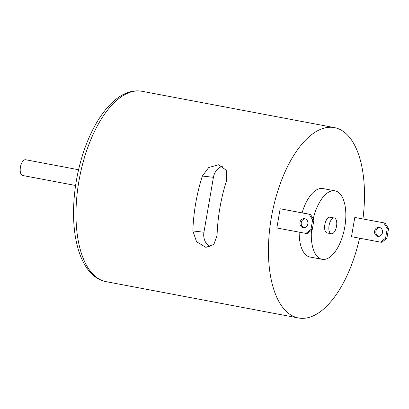 <?xml version="1.0" encoding="UTF-8"?>
<svg xmlns="http://www.w3.org/2000/svg" width="409" height="409" viewBox="0 0 409 409"><rect width="100%" height="100%" fill="white"/><g stroke="black" fill="none" stroke-linecap="round" stroke-linejoin="round"><path stroke-width="0.61" d="M359.557 238.196A96.867 45.327 -79.3 0 1 298.498 317.982A96.867 45.327 -79.3 0 1 271.632 215.967A96.867 45.327 -79.3 0 1 332.946 127.388A96.867 45.327 -79.3 0 1 334.429 127.613A96.867 45.327 -79.3 0 1 362.941 218.897M192.869 230.947A96.867 45.327 -79.3 0 1 202.358 176.039L208.708 167.537L218.575 164.771L226.254 170.221L226.56 180.604A96.867 45.327 100.7 0 0 217.077 235.518L213.866 244.383L205.87 247.363L196.56 241.724L192.869 230.947L203.943 232.235A13.937 12.311 -83.4 0 0 210.073 246.883M276.832 227.992L280.155 208.769L310.497 214.403L313.907 220.011L312.246 229.618L307.179 233.626L276.832 227.992M354.797 217.45L385.145 223.089L388.55 228.692L386.888 238.299L381.822 242.307L380.523 242.154L351.479 236.673L354.797 217.45L385.145 223.089M302.108 212.823A34.842 16.304 -79.3 0 1 322.394 188.477A34.842 16.304 -79.3 0 1 322.926 188.559L335.032 190.845A34.842 16.304 -79.3 0 1 344.588 228.104A34.842 16.304 -79.3 0 1 322.103 259.321A34.842 16.304 -79.3 0 1 311.474 230.231M322.103 259.321L310.002 257.036A34.842 16.304 -79.3 0 1 299.189 232.21M313.217 218.876A34.842 16.304 -79.3 0 1 334.496 190.763A34.842 16.304 -79.3 0 1 335.032 190.845M331.316 233.754L327.082 232.956A8.016 3.747 -79.3 0 1 324.858 224.515A8.016 3.747 -79.3 0 1 329.93 217.189A8.016 3.747 -79.3 0 1 330.053 217.205L334.291 218.007A8.016 3.747 -79.3 0 1 336.489 226.576A8.016 3.747 -79.3 0 1 331.316 233.754A8.016 3.747 -79.3 0 1 329.097 225.318A8.016 3.747 -79.3 0 1 334.168 217.987A8.016 3.747 -79.3 0 1 334.291 218.007M75.593 185.487L22.674 175.497A8.016 3.747 -79.3 0 1 20.45 167.056A8.016 3.747 -79.3 0 1 25.522 159.73A8.016 3.747 -79.3 0 1 25.644 159.745L78.569 169.735M222.649 166.177A13.937 12.311 -83.4 0 0 213.426 177.322L203.943 232.235M379.721 227.496A4.53 4.003 -83.4 0 0 375.876 231.55A4.53 4.003 -83.4 0 0 378.688 236.376M377.783 236.32A4.53 4.003 -83.4 0 0 378.034 236.361A4.53 4.003 -83.4 0 0 382.527 232.322A4.53 4.003 -83.4 0 0 379.077 227.363A4.53 4.003 -83.4 0 0 374.598 231.259A4.53 4.003 -83.4 0 0 377.783 236.32M380.523 242.154L385.59 238.15L387.251 228.539L383.846 222.936M385.59 238.15L386.888 238.299M388.55 228.692L387.251 228.539M303.141 227.639A4.53 4.003 96.6 0 1 299.955 222.578A4.53 4.003 96.6 0 1 304.434 218.677A4.53 4.003 96.6 0 1 307.885 223.641A4.53 4.003 96.6 0 1 303.386 227.68A4.53 4.003 96.6 0 1 303.141 227.639M305.881 233.473L310.947 229.469L312.609 219.858L309.204 214.255L280.155 208.769M309.204 214.255L310.497 214.403M304.045 227.69A4.53 4.003 96.6 0 1 301.234 222.869A4.53 4.003 96.6 0 1 305.078 218.815M310.947 229.469L312.246 229.618M313.907 220.011L312.609 219.858M140.497 91.059A96.867 45.327 -79.3 0 1 141.979 91.284L140.231 91.018C134.546 90.409 128.881 91.575 123.247 94.515C118.482 97.005 113.896 100.568 109.494 105.215C98.789 116.698 90.103 132.404 83.431 152.332C76.529 173.518 73.242 194.853 73.564 216.335C73.906 231.949 76.314 245.385 80.788 256.642C83.231 262.711 86.263 267.808 89.878 271.929L93.855 275.794C97.547 278.841 101.611 280.794 106.049 281.653A96.867 45.327 -79.3 0 1 79.182 179.643A96.867 45.327 -79.3 0 1 140.497 91.059M213.426 177.322L202.358 176.039M334.429 127.613L141.979 91.284M298.498 317.982L106.049 281.653"/></g></svg>
